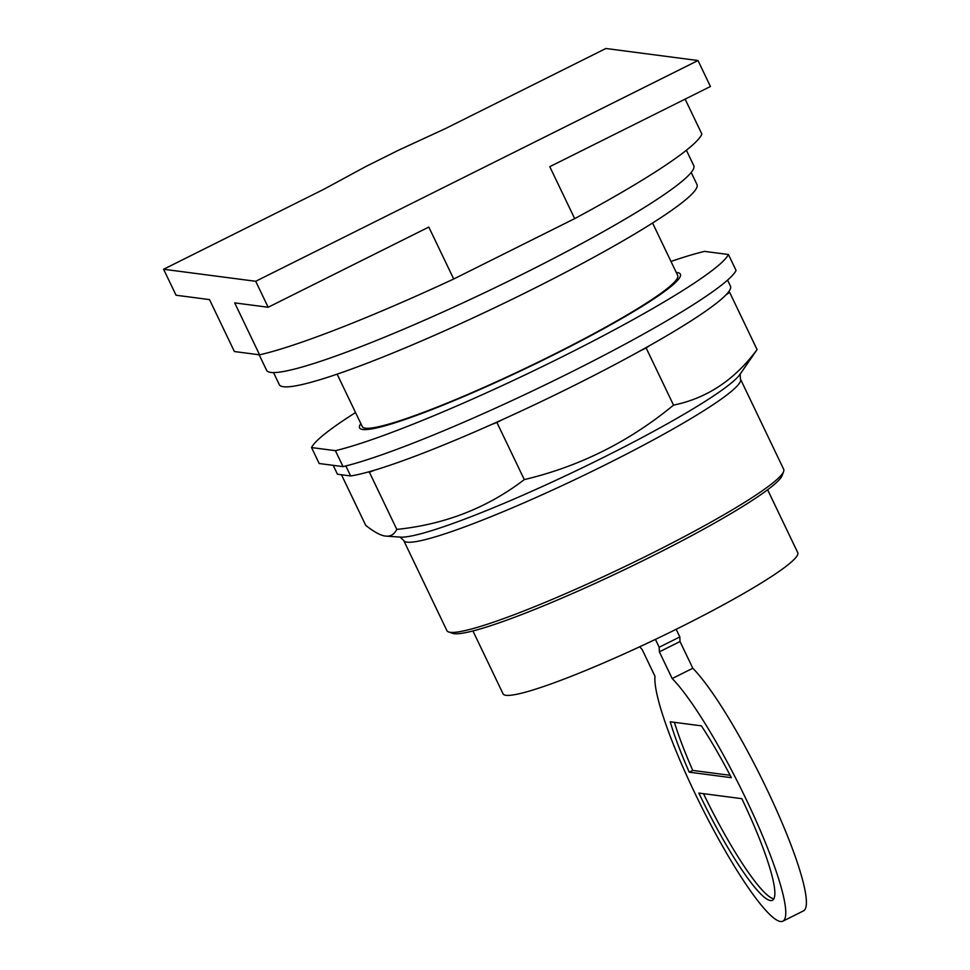 <?xml version="1.0" encoding="UTF-8"?>
<svg xmlns="http://www.w3.org/2000/svg" width="970" height="970" viewBox="0 0 970 970"><rect width="100%" height="100%" fill="white"/><g stroke="black" fill="none" stroke-linecap="round" stroke-linejoin="round"><path stroke-width="1.45" d="M163.603 269.26L323.895 189.247L365.532 166.682L398.282 150.338L445.582 128.513L605.886 48.5L698 60.528L255.716 281.288L163.603 269.26L176.043 295.232L209.508 299.597L234.388 351.54L259.584 354.826A259.366 26.578 -25.6 0 0 453.705 279.008L428.813 227.065L268.156 307.26L234.704 302.882L259.584 354.826M453.705 279.008L574.676 218.626L549.784 166.682L710.44 86.5L698 60.528M337.136 374.141L362.271 426.594A174.891 17.921 -25.6 0 0 365.387 428.194A174.891 17.921 -25.6 0 0 540.011 361.24A174.891 17.921 -25.6 0 0 677.703 275.468L652.567 223.015M255.716 281.288L268.156 307.26M574.676 218.626A259.366 26.578 -25.6 0 0 701.868 134.066L685.135 99.134M259.16 354.777L266.58 370.261A236.838 24.274 -25.6 0 0 270.812 372.432A236.838 24.274 -25.6 0 0 507.298 281.761A236.838 24.274 -25.6 0 0 693.756 165.603L686.396 150.241M273.528 372.577L279.287 384.617A231.575 23.729 -25.6 0 0 283.434 386.727A231.575 23.729 -25.6 0 0 514.658 298.081A231.575 23.729 -25.6 0 0 696.969 184.494L691.21 172.466M730.119 775.309L692.762 770.435A116.703 18.066 63.5 0 1 674.417 722.323M773.89 898.802A116.703 18.066 63.5 0 1 703.492 793.678M689.246 772.181A116.703 18.066 63.5 0 1 670.221 721.777L701.395 725.851A116.703 18.066 63.5 0 1 731.356 777.685L689.246 772.181L692.762 770.435M770.495 900.56A116.703 18.066 63.5 0 1 698.849 793.072L741.82 798.674A116.703 18.066 63.5 0 1 772.447 900.293A116.703 18.066 63.5 0 1 770.495 900.56M782.875 921.173A140.044 21.679 -116.5 0 0 753.023 814A140.044 21.679 -116.5 0 0 672.174 678.551L692.81 668.257A140.044 21.679 63.5 0 1 773.648 803.706A140.044 21.679 63.5 0 1 803.499 910.878L782.875 921.173A140.044 21.679 -116.5 0 1 780.523 921.5A140.044 21.679 -116.5 0 1 705.105 813.794A140.044 21.679 -116.5 0 1 654.993 676.308L642.188 649.597L639.727 646.76M692.81 668.257L680.006 641.546L659.382 651.84L672.174 678.551M680.006 641.546L679.824 636.938L676.163 629.3M655.417 639.375L659.188 647.245L679.824 636.938M659.188 647.245L659.382 651.84M472.936 630.961L503.054 693.817A163.384 16.745 -25.6 0 0 505.976 695.308A163.384 16.745 -25.6 0 0 669.106 632.767A163.384 16.745 -25.6 0 0 797.74 552.633L767.622 489.765M403.69 540.436L446.891 630.609A186.713 19.133 -25.6 0 0 448.637 631.955L452.553 633.313A183.754 18.83 -25.6 0 0 454.13 633.665A183.754 18.83 -25.6 0 0 629.081 567.462A183.754 18.83 -25.6 0 0 782.232 475.361L783.627 471.456A186.713 19.133 -25.6 0 0 783.663 469.25L740.462 379.076A186.713 19.133 -25.6 0 1 606.456 464.254A186.713 19.133 -25.6 0 1 407.024 542.145A186.713 19.133 -25.6 0 1 403.69 540.436L399.992 537.065M448.637 631.955A186.713 19.133 -25.6 0 0 450.225 632.307A186.713 19.133 -25.6 0 0 628.014 565.037A186.713 19.133 -25.6 0 0 783.627 471.456M757.073 349.588L739.928 374.444A191.308 19.606 154.4 0 1 603.874 457.222A191.308 19.606 154.4 0 1 400.404 537.113L385.429 536.07C390.34 536.798 394.123 534.579 396.803 529.402C444.89 524.467 487.389 507.868 524.297 479.604C579.624 466.437 629.372 441.605 673.532 405.12C706.96 398.27 734.811 379.755 757.073 349.588L729.67 292.394L726.033 294.819A217.862 22.322 154.4 0 0 728.324 292.225L729.67 292.394M341.476 474.766L365.714 525.352C374.032 531.948 380.604 535.525 385.429 536.07M726.033 294.819A217.862 22.322 -25.6 0 1 649.767 345.514L646.129 347.939L673.532 405.12M646.129 347.939L639.618 351.188A217.862 22.322 154.4 0 0 649.767 345.514M639.618 351.188A217.862 22.322 -25.6 0 1 503.406 419.173L496.895 422.423L524.297 479.604M496.895 422.423L491.341 424.593A217.862 22.322 154.4 0 0 503.406 419.173M491.341 424.593A217.862 22.322 -25.6 0 1 374.953 470.05L369.4 472.22L396.803 529.402M369.4 472.22L368.042 472.038A217.862 22.322 154.4 0 0 374.953 470.05M728.324 292.225A217.862 22.322 -25.6 0 0 730.555 286.32L727.573 280.112M345.829 465.952L350.631 475.955A217.862 22.322 -25.6 0 0 368.042 472.038M350.631 475.955L337.439 474.233L333.183 465.333M343.053 466.631L319.178 463.514L311.528 447.558L335.402 450.674L343.053 466.631A231.575 23.729 -25.6 0 0 570.263 372.553A231.575 23.729 -25.6 0 0 736.072 270.46L728.434 254.504L704.559 251.388A231.575 23.729 -25.6 0 0 670.973 261.439M335.402 450.674A231.575 23.729 -25.6 0 0 562.612 356.596A231.575 23.729 -25.6 0 0 728.434 254.504M355.541 412.565A231.575 23.729 -25.6 0 0 311.528 447.558M676.272 272.473A177.85 18.224 154.4 0 1 677.193 272.558A177.85 18.224 154.4 0 1 680.37 274.183A177.85 18.224 154.4 0 1 540.351 361.422A177.85 18.224 154.4 0 1 362.768 429.492A177.85 18.224 154.4 0 1 359.591 427.879A177.85 18.224 154.4 0 1 360.828 423.611M600.188 330.588A177.85 18.224 -25.6 0 0 597.132 331.861M456.7 399.143A177.85 18.224 -25.6 0 0 453.802 400.719M740.159 374.093L740.462 379.076"/></g></svg>
